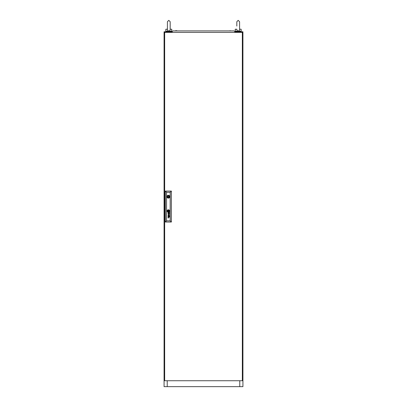 <?xml version="1.0" encoding="UTF-8"?>
<svg xmlns="http://www.w3.org/2000/svg" width="407" height="407" viewBox="0 0 407 407"><rect width="100%" height="100%" fill="white"/><g stroke="black" fill="none" stroke-linecap="round" stroke-linejoin="round"><path stroke-width="0.61" d="M167.419 29.523L167.419 21.729L168.803 20.35L170.182 21.729L170.162 29.218C169.454 29.218 169.454 29.218 170.162 29.218C170.263 30.255 169.811 30.83 168.803 30.957C167.796 30.835 167.343 30.26 167.44 29.218L165.842 29.218L165.842 31.191L171.759 31.191L171.759 29.218L170.182 29.218M169.297 31.191L168.803 31.268M239.774 32.372L239.774 31.782L242.928 31.782L242.928 386.65L239.774 386.65L239.774 380.733M167.226 380.733L167.226 386.65L164.072 386.65L164.072 31.782L167.226 31.782L167.226 32.372M167.226 386.65L239.774 386.65M239.774 31.782L234.844 31.782M172.156 31.782L167.226 31.782M236.818 29.218L235.241 29.218L235.241 31.191L241.158 31.191L241.158 29.218L239.581 29.218L239.581 29.523L239.56 29.218C239.662 30.255 239.209 30.83 238.197 30.957C237.195 30.835 236.737 30.26 236.838 29.218M238.69 31.191L237.703 31.191M239.56 29.218C238.848 29.218 238.848 29.218 239.56 29.218M164.662 32.372L164.662 380.733L242.338 380.733L242.338 32.372L164.662 32.372M168.666 196.698A0.295 0.295 0 0 0 168.366 196.403A0.295 0.295 0 0 0 168.071 196.698A0.295 0.295 0 0 0 168.366 196.993A0.295 0.295 0 0 0 168.666 196.698M168.839 211.279L168.844 211.258A1.002 1.002 0 0 0 168.834 211.167A6.863 6.863 0 0 0 168.819 211.035A3.368 3.368 0 0 0 168.803 210.948A2.864 2.864 0 0 0 168.768 210.78A1.47 1.47 0 0 0 168.717 210.612A0.331 0.331 0 0 0 168.691 210.556L168.661 210.521A0.488 0.488 0 0 0 168.615 210.516A1.877 1.877 0 0 0 168.427 210.541A44.063 44.063 0 0 0 168.269 210.567A1.486 1.486 0 0 0 168.142 210.592A4.833 4.833 0 0 0 168.055 210.617A0.549 0.549 0 0 0 168.005 210.633A1.073 1.073 0 0 0 167.964 210.653L167.893 210.719A0.895 0.895 0 0 0 167.903 210.811A314.275 314.275 0 0 0 167.918 210.948A2.386 2.386 0 0 0 168.01 211.34A0.392 0.392 0 0 0 168.05 211.437L168.096 211.462A0.906 0.906 0 0 0 168.137 211.462A1.954 1.954 0 0 0 168.31 211.442A11.182 11.182 0 0 0 168.503 211.406A1.536 1.536 0 0 0 168.681 211.36A0.921 0.921 0 0 0 168.773 211.33L168.839 211.279M168.986 211.208L168.986 211.197A1.089 1.089 0 0 0 168.966 211.035A2.137 2.137 0 0 0 168.88 210.734A1.486 1.486 0 0 0 168.839 210.633A1.14 1.14 0 0 0 168.788 210.536A0.259 0.259 0 0 0 168.778 210.516A5.057 5.057 0 0 0 168.742 210.47L168.707 210.429A0.356 0.356 0 0 0 168.646 210.388L168.59 210.373A1.272 1.272 0 0 0 168.335 210.409A7.987 7.987 0 0 0 168.198 210.45A0.967 0.967 0 0 0 168.096 210.485A3.022 3.022 0 0 0 167.964 210.541A0.493 0.493 0 0 0 167.908 210.577A1.165 1.165 0 0 0 167.837 210.628L167.796 210.663A0.387 0.387 0 0 0 167.77 210.699L167.75 210.806A8.272 8.272 0 0 0 167.77 210.948A0.946 0.946 0 0 0 167.786 211.035A1.389 1.389 0 0 0 167.832 211.177A6.98 6.98 0 0 0 167.882 211.314A0.804 0.804 0 0 0 167.979 211.487A0.483 0.483 0 0 0 168.05 211.569L168.167 211.609A1.552 1.552 0 0 0 168.274 211.599A1.033 1.033 0 0 0 168.371 211.579A2.854 2.854 0 0 0 168.574 211.523A1.277 1.277 0 0 0 168.798 211.421A0.631 0.631 0 0 0 168.92 211.335A0.265 0.265 0 0 0 168.966 211.279L168.986 211.208M169.47 216.402A0.605 0.605 0 0 1 169.439 216.585A0.326 0.326 0 0 1 168.686 216.468A2.228 2.228 0 0 1 168.64 216.219L168.483 215.969A0.921 0.921 0 0 0 168.401 215.969A0.412 0.412 0 0 0 168.32 215.985L168.183 216.127A0.468 0.468 0 0 0 168.183 216.387A0.28 0.28 0 0 0 168.264 216.529L168.35 216.58A0.488 0.488 0 0 0 168.503 216.6L168.503 216.768A0.463 0.463 0 0 1 168.045 216.366A1.15 1.15 0 0 1 168.03 216.254A0.458 0.458 0 0 1 168.035 216.188A3.826 3.826 0 0 1 168.04 216.137A0.371 0.371 0 0 1 168.045 216.086A1.511 1.511 0 0 1 168.06 216.041A0.315 0.315 0 0 1 168.116 215.929L168.157 215.888A0.468 0.468 0 0 1 168.203 215.852L168.249 215.832A1.674 1.674 0 0 1 168.289 215.822L168.335 215.812A10.429 10.429 0 0 1 168.412 215.807A0.687 0.687 0 0 1 168.488 215.807L169.261 215.812A0.641 0.641 0 0 0 169.312 215.807L169.292 215.969A0.57 0.57 0 0 1 169.465 216.31A0.895 0.895 0 0 1 169.47 216.402M169.322 216.443A0.371 0.371 0 0 0 169.18 216.015L169.108 215.985A0.427 0.427 0 0 0 168.981 215.969L168.732 215.969A1.999 1.999 0 0 0 168.742 216.097L168.763 216.219A2.172 2.172 0 0 0 168.773 216.31A0.712 0.712 0 0 0 168.808 216.438A0.371 0.371 0 0 0 168.936 216.595L169.002 216.621A0.346 0.346 0 0 0 169.226 216.58L169.322 216.443M169.337 213.044A0.315 0.315 0 0 1 169.302 213.187L169.226 213.278A0.275 0.275 0 0 1 168.966 213.309L168.92 213.283A0.321 0.321 0 0 1 168.864 213.232L168.829 213.176A0.865 0.865 0 0 1 168.803 213.12A0.366 0.366 0 0 1 168.788 213.065A2.462 2.462 0 0 1 168.773 213.009A1.689 1.689 0 0 1 168.763 212.917L168.981 212.668A0.839 0.839 0 0 1 169.042 212.668A0.382 0.382 0 0 1 169.332 213.009A0.315 0.315 0 0 1 169.337 213.044M169.47 213.1A0.778 0.778 0 0 0 169.449 212.917A0.499 0.499 0 0 0 169.337 212.713A0.834 0.834 0 0 0 169.292 212.668A0.565 0.565 0 0 0 169.363 212.668L169.444 212.596A0.285 0.285 0 0 0 169.444 212.556L169.409 212.444A0.305 0.305 0 0 0 169.409 212.444L169.337 212.505A0.356 0.356 0 0 1 169.281 212.51L168.462 212.505A1.058 1.058 0 0 0 168.325 212.515A0.371 0.371 0 0 0 168.193 212.556L168.091 212.663A0.509 0.509 0 0 0 168.096 213.227A0.397 0.397 0 0 0 168.503 213.466L168.503 213.299A0.712 0.712 0 0 1 168.432 213.293A0.392 0.392 0 0 1 168.274 213.237L168.213 213.166A0.351 0.351 0 0 1 168.172 213.029A0.728 0.728 0 0 1 168.172 212.892A0.29 0.29 0 0 1 168.208 212.775L168.335 212.683A0.407 0.407 0 0 1 168.417 212.668A2.371 2.371 0 0 1 168.483 212.668L168.64 212.917A3.144 3.144 0 0 0 168.656 213.009A1.791 1.791 0 0 0 168.681 213.151A0.672 0.672 0 0 0 168.717 213.263A0.417 0.417 0 0 0 169.47 213.141A0.778 0.778 0 0 0 169.47 213.1M169.124 211.228A0.331 0.331 0 0 0 169.134 211.141A0.738 0.738 0 0 0 169.119 211.035A3.795 3.795 0 0 0 169.103 210.948A0.809 0.809 0 0 0 169.068 210.816A9.88 9.88 0 0 0 169.022 210.704A0.89 0.89 0 0 0 168.951 210.556A3.114 3.114 0 0 0 168.885 210.46A0.636 0.636 0 0 0 168.681 210.266A0.295 0.295 0 0 0 168.467 210.231A2.584 2.584 0 0 0 168.371 210.246A1.338 1.338 0 0 0 167.954 210.399A1.129 1.129 0 0 0 167.791 210.505A0.758 0.758 0 0 0 167.669 210.638A0.387 0.387 0 0 0 167.603 210.811A0.555 0.555 0 0 0 167.613 210.948A2.386 2.386 0 0 0 167.633 211.035A2.066 2.066 0 0 0 167.684 211.202A0.921 0.921 0 0 0 167.745 211.35A1.882 1.882 0 0 0 167.872 211.554A0.519 0.519 0 0 0 168.172 211.752L168.223 211.757A0.875 0.875 0 0 0 168.371 211.737A2.004 2.004 0 0 0 168.6 211.671A1.165 1.165 0 0 0 169.047 211.37A0.341 0.341 0 0 0 169.124 211.228M169.276 211.091A0.57 0.57 0 0 0 169.276 211.035A0.936 0.936 0 0 0 169.261 210.948A1.389 1.389 0 0 0 169.134 210.572A1.109 1.109 0 0 0 168.885 210.251A0.728 0.728 0 0 0 168.437 210.083A1.572 1.572 0 0 0 168.223 210.119A1.012 1.012 0 0 0 167.928 210.236A1.969 1.969 0 0 0 167.74 210.363A0.768 0.768 0 0 0 167.481 210.74A0.407 0.407 0 0 0 167.465 210.821A0.717 0.717 0 0 0 167.46 210.948A1.033 1.033 0 0 0 167.954 211.803A0.524 0.524 0 0 0 168.218 211.894A0.789 0.789 0 0 0 168.427 211.884A1.389 1.389 0 0 0 169.027 211.589A0.926 0.926 0 0 0 169.195 211.391A0.57 0.57 0 0 0 169.276 211.091M167.17 210.989A1.196 1.196 0 0 0 168.366 212.189A1.196 1.196 0 0 0 169.566 210.989A1.196 1.196 0 0 0 168.366 209.793A1.196 1.196 0 0 0 167.17 210.989M169.266 211.538A0.86 0.86 0 0 0 169.414 210.948A1.155 1.155 0 0 0 169.047 210.2A0.977 0.977 0 0 0 168.32 209.941A1.318 1.318 0 0 0 167.379 210.617A0.763 0.763 0 0 0 167.318 210.948A1.394 1.394 0 0 0 167.552 211.625A1.135 1.135 0 0 0 167.888 211.925A0.845 0.845 0 0 0 168.361 212.042A1.18 1.18 0 0 0 169.266 211.538M166.941 196.698A1.43 1.43 0 0 0 168.366 198.128A1.43 1.43 0 0 0 169.795 196.698A1.43 1.43 0 0 0 168.366 195.268A1.43 1.43 0 0 0 166.941 196.698M169.765 196.403L169.307 196.403A0.987 0.987 0 0 0 167.43 196.403L166.972 196.403M170.182 220.848L170.182 192.262L166.555 192.262L166.555 220.848L170.182 220.848L171.362 222.029L165.369 222.029L165.369 191.076L171.362 191.076L171.362 222.029M168.06 214.667L169.231 215.038L168.06 215.552L169.444 215.14L168.274 214.596L169.444 214.092L168.06 213.665L169.231 214.163L168.06 214.667M168.152 217.938A1.984 1.984 0 0 1 168.111 217.877A0.376 0.376 0 0 1 168.076 217.801A0.799 0.799 0 0 1 168.03 217.603A0.499 0.499 0 0 1 168.239 217.185A0.544 0.544 0 0 1 168.386 217.15A3.744 3.744 0 0 1 168.462 217.145A0.885 0.885 0 0 1 168.508 217.145L169.444 217.145L168.508 217.313A0.733 0.733 0 0 0 168.401 217.323A0.387 0.387 0 0 0 168.31 217.348L168.208 217.435A0.295 0.295 0 0 0 168.157 217.582A0.549 0.549 0 0 0 168.274 217.923L168.31 217.959A0.473 0.473 0 0 0 168.34 217.974L168.371 217.989A0.453 0.453 0 0 0 168.406 217.999L168.442 218.004A2.61 2.61 0 0 0 168.478 218.01A0.463 0.463 0 0 0 168.518 218.01L168.213 218.01A0.453 0.453 0 0 1 168.152 217.938M165.369 222.029L166.555 220.848M170.182 192.262L171.362 191.076M165.369 191.076L166.555 192.262M166.972 196.993L167.43 196.993A0.987 0.987 0 0 0 169.307 196.993L169.765 196.993M168.666 210.689L168.071 210.689L168.071 211.289L168.666 211.289L168.666 210.689M231.99 30.896L229.624 30.896L230.255 30.698M176.826 30.698L175.565 30.698M172.253 32.372L172.075 31.883L172.904 30.896L234.096 30.896L234.925 31.883L234.747 32.372M170.182 26.063L170.182 21.729L168.803 20.35L167.419 21.729M171.169 31.191L171.169 31.782M166.438 31.191L166.438 31.782M236.818 26.063L236.818 21.729L238.197 20.35L239.581 21.729L239.581 26.063L239.581 21.729L238.197 20.35L236.818 21.729L236.818 26.063L236.818 21.729M239.581 29.523L239.581 21.729M240.562 31.191L240.562 31.782M235.831 31.191L235.831 31.782"/></g></svg>
